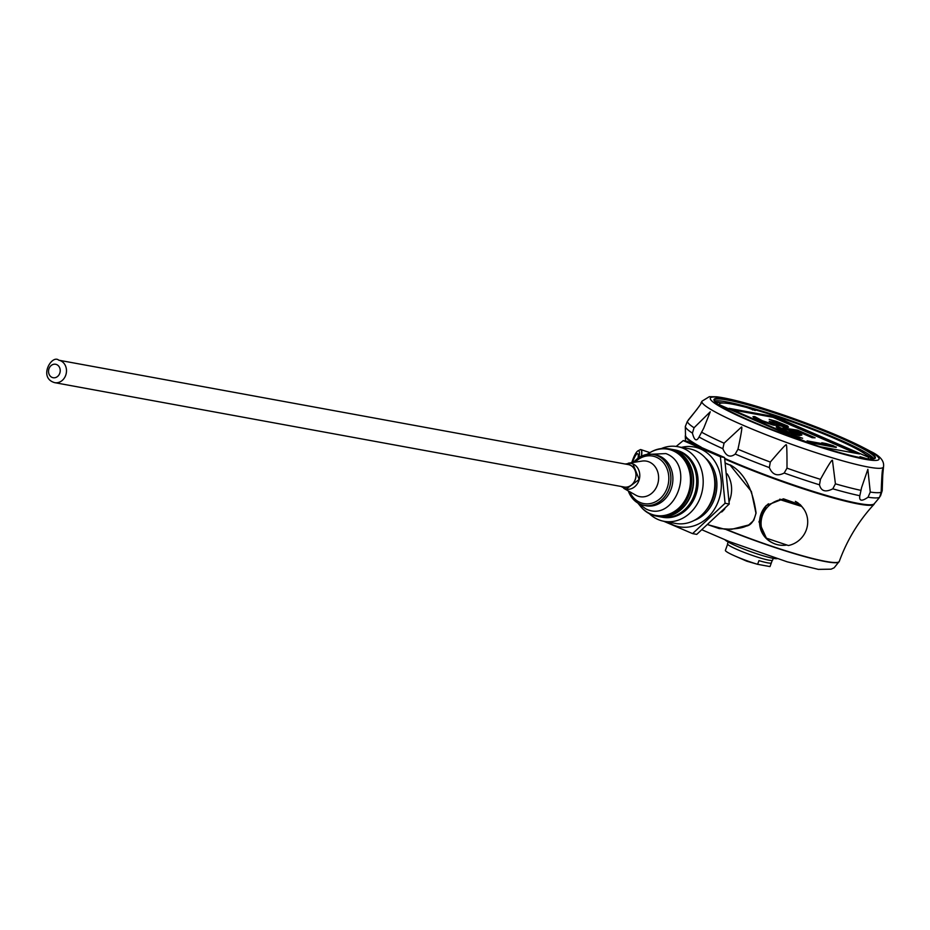 <?xml version="1.0" encoding="UTF-8"?>
<svg xmlns="http://www.w3.org/2000/svg" width="930" height="930" viewBox="0 0 930 930"><rect width="100%" height="100%" fill="white"/><g stroke="black" fill="none" stroke-linecap="round" stroke-linejoin="round"><path stroke-width="1.4" d="M722.773 403.016A86.734 8.905 19.9 0 0 715.577 402.295M872.363 459.048A86.734 8.905 19.9 0 0 866.214 454.91M719.053 404.945A79.317 8.138 -160.1 0 1 719.064 404.934L719.367 404.085A79.317 8.138 19.9 0 0 719.367 404.736L719.332 404.841A79.317 8.138 19.9 0 0 719.495 405.236M800.556 440.157L719.332 404.841M752.417 409.944L752.719 409.119L755.3 410.525L746.744 407.491A79.317 8.138 19.9 0 0 719.367 404.085M867.609 458.816A79.317 8.138 19.9 0 0 868.515 458.072A79.317 8.138 19.9 0 0 868.446 457.223L769.11 414.036A79.317 8.138 19.9 0 0 752.719 409.119M868.329 457.176A79.317 8.138 19.9 0 0 770.133 414.478M862.587 458.072L859.994 456.665L866.818 458.723M801.986 440.646L719.367 404.736M820.272 446.749L859.506 453.933L773.295 416.454L729.073 408.351L808.461 442.866M773.295 416.454L772.993 417.314L732.701 409.921M855.577 453.212L772.993 417.314M752.975 416.652L754.207 418.244L759.857 420.837L773.225 425.103L777.794 425.556L776.469 424.208L788.477 427.184L787.687 425.998L776.225 421.302L769.191 419.36L784.815 425.742L769.157 421.302L774.213 423.917L770.796 423.557L762.275 420.697L754.753 416.582L752.975 416.652L755.881 418.616L765.82 422.511L777.945 425.126M769.157 421.302L773.679 423.941M769.191 419.36L784.362 425.835M777.933 425.161L785.501 427.23L788.477 427.184M783.083 427.498L797.684 433.426L798.114 433.892L796.336 433.961L787.663 431.59L778.073 426.579L776.201 426.893L777.12 427.707L789.651 432.741L801.218 435.252L801.893 434.984L798.951 433.136L788.442 429.137L797.347 430.764L815.133 437.798L797.545 430.148L782.921 427.928L797.661 433.996M791.43 430.137L797.196 431.195L812.192 437.716L815.133 437.798M776.201 426.893L778.991 429.16L789.5 433.159L799.323 435.612L801.893 434.984M780.363 428.381L781.177 427.928M790.814 434.636L793.244 436.193L802.625 438.239L790.814 434.636L802.625 438.239M807.077 440.878L810.03 442.645L836.186 447.446L833.234 445.668L826.235 443.598L821.783 442.785L828.781 444.854L807.077 440.878L810.181 442.227L836.337 447.016M821.783 442.785L824.55 444.075M728.167 542.027L727.516 543.829A23.959 2.465 19.9 0 0 737.571 549.7A23.959 2.465 19.9 0 0 760.333 558A23.959 2.465 19.9 0 0 772.586 560.151L773.237 558.337M726.749 546.631L725.423 550.316A23.738 2.441 -160.1 0 0 725.388 550.362A23.738 2.441 -160.1 0 0 734.921 555.989A23.738 2.441 -160.1 0 0 735.351 556.175A23.738 2.441 -160.1 0 0 757.613 564.312L746.732 561.174L734.921 555.989M758.95 560.627L757.613 564.312L770.005 566.579L771.342 562.894A23.738 2.441 -160.1 0 1 758.95 560.627M804.148 509.559L800.451 504.851L783.479 498.84L766.297 505.49A23.959 23.18 133 0 0 766.762 538.97A23.959 23.18 133 0 0 772.772 542.981M766.297 505.49L758.973 521.835L766.762 538.97M779.898 499.166L801.59 506.42A23.738 22.959 133 0 0 799.858 504.606L799.312 504.095A23.738 22.959 133 0 0 797.37 502.479M768.447 503.781A23.738 22.959 133 0 0 766.913 538.807L767.471 539.319A23.738 22.959 133 0 0 786.827 545.003M802.172 506.966A23.959 23.18 133 0 0 799.951 504.397M701.999 401.179L709.358 396.668L716.635 396.796C726.493 397.982 741.105 401.539 760.496 407.48C807.949 422.65 844.58 437.263 870.399 451.294C880.106 455.84 884.477 461.036 883.5 466.872A96.522 9.905 19.9 0 1 868.341 467.058A96.522 9.905 19.9 0 1 764.169 433.961A96.522 9.905 19.9 0 1 701.999 401.179L700.929 403.097C702.65 401.888 698.105 408.014 687.328 421.464L685.317 426.486L685.503 435.461A100.417 10.311 19.9 0 0 701.092 447.074A100.428 10.311 -160.1 0 1 685.503 435.403M688.374 419.907L697.256 408.991M722.842 448.678L724.063 443.192L741.454 427.068C742.5 426.114 741.338 433.508 737.967 449.237L735.223 454.061C730.12 458.002 725.993 456.212 722.842 448.678A103.718 10.649 19.9 0 1 699.035 437.03C696.5 441.785 694.303 440.483 692.42 433.124L694.059 427.754L710.253 411.804L703.754 428.125L698.767 437.577M784.188 473.021C777.341 476.579 772.4 474.777 769.342 467.604L770.319 462.071C780.851 449.736 786.129 443.982 786.176 444.807C786.78 443.959 787.047 451.748 786.989 468.15L784.188 473.021A103.718 10.649 19.9 0 0 819.493 484.821L820.458 479.345C827.956 465.756 831.955 459.397 832.443 460.28L835.419 483.833L832.803 488.82C825.515 492.54 821.074 491.203 819.493 484.821M839.558 436.984A85.816 8.812 -160.1 0 1 874.63 458.618A85.816 8.812 -160.1 0 1 791.674 436.995A85.816 8.812 -160.1 0 1 714.101 400.516A85.816 8.812 -160.1 0 1 754.195 406.131A85.816 8.812 -160.1 0 1 839.371 436.902L839.441 436.961M714.461 401.086A85.583 8.789 -160.1 0 1 726.76 401.9A85.583 8.789 -160.1 0 1 813.39 428.997A85.583 8.789 -160.1 0 1 873.991 458.839M714.263 400.807A85.362 8.765 -160.1 0 1 714.298 399.993A85.362 8.765 -160.1 0 1 758.31 407.875A85.362 8.765 -160.1 0 1 838.988 437.286A85.362 8.765 -160.1 0 1 874.816 458.095A85.362 8.765 -160.1 0 1 874.316 458.746M868.05 497.225C861.726 501.596 858.983 501.096 859.82 495.725L861.575 487.622L867.853 469.325L870.271 492.075L868.05 497.225A103.718 10.649 19.9 0 0 879.548 497.387L881.175 492.226C881.768 475.335 882.349 467.778 882.919 469.534L882.221 490.668L880.489 495.992M882.768 470.231L882.919 469.534M876.955 500.561L879.548 497.387M874.27 503.735A100.428 10.311 -160.1 0 1 727.679 459.687A100.428 10.311 -160.1 0 1 724.714 458.385A100.417 10.311 19.9 0 0 858.681 503.479A100.417 10.311 19.9 0 0 874.223 503.781L876.978 500.538M874.363 503.63L874.223 503.99A100.428 10.311 -160.1 0 1 873.991 504.374A100.428 10.311 -160.1 0 1 727.492 460.222A100.428 10.311 -160.1 0 1 724.842 459.06M696.233 445.028A100.428 10.311 -160.1 0 1 685.305 436.077A100.428 10.311 -160.1 0 1 685.375 435.624L685.503 435.263M727.179 473.893A26.831 22.762 100.4 0 1 729.19 501.444M724.83 508.757A26.831 22.762 100.4 0 1 721.692 512M58.811 360.212L628.273 464.582A11.416 9.684 100.4 0 1 630.075 465.128A11.416 9.684 100.4 0 1 635.492 478.636A11.416 9.684 100.4 0 1 624.158 487.029L54.696 382.66A11.416 9.684 -79.6 0 0 66.03 374.267A11.416 9.684 -79.6 0 0 60.613 360.77A11.416 9.684 -79.6 0 0 58.811 360.212C51.848 354.005 37.898 377.882 54.696 382.66M626.913 464.326A11.52 9.777 100.4 0 1 630.11 465.023A11.52 9.777 100.4 0 1 635.341 479.438A11.52 9.777 100.4 0 1 622.809 486.774M625.146 464L630.865 463.314L632.935 463.942L639.166 479.473L626.134 489.122L621.054 486.46M629.645 463.187A13.125 11.137 100.4 0 1 630.959 463.326A13.125 11.137 100.4 0 1 639.538 478.241A13.125 11.137 100.4 0 1 626.227 489.145A13.125 11.137 100.4 0 1 625.658 489.017M633.574 462.396A25.842 21.925 100.4 0 1 666.554 463.477A25.842 21.925 100.4 0 1 659.568 501.63A25.842 21.925 100.4 0 1 628.343 490.947M633.528 462.396A25.901 21.971 100.4 0 1 653.488 454.468A25.901 21.971 100.4 0 1 657.591 455.712A25.901 21.971 100.4 0 1 669.123 488.773A25.901 21.971 100.4 0 1 644.153 505.42A25.901 21.971 100.4 0 1 628.296 490.924M637.875 503.06L645.873 508.896C675.145 523.602 696.407 464.872 665.892 453.584L646.78 454.456M640.642 506.466A34.189 29.004 -79.6 0 0 640.851 506.722A34.189 29.004 -79.6 0 0 650.919 514.429A34.189 29.004 -79.6 0 0 691.676 480.426A34.189 29.004 -79.6 0 0 650.872 452.085A34.189 29.004 -79.6 0 0 650.582 452.247M650.721 452.166A34.189 29.004 100.4 0 1 668.658 448.818A34.189 29.004 100.4 0 1 674.076 450.469A34.189 29.004 100.4 0 1 690.281 490.924A34.189 29.004 100.4 0 1 656.336 516.08A34.189 29.004 100.4 0 1 640.747 506.594M656.336 516.08L657.963 516.383A34.189 29.004 -79.6 0 0 691.92 491.226A34.189 29.004 -79.6 0 0 675.703 450.771A34.189 29.004 -79.6 0 0 670.286 449.12L668.658 448.818M669.054 448.888A34.236 29.039 100.4 0 1 670.53 449.12A34.236 29.039 100.4 0 1 692.931 488.029A34.236 29.039 100.4 0 1 658.196 516.464A34.236 29.039 100.4 0 1 656.72 516.15M670.53 449.12L673.622 449.69A34.236 29.039 100.4 0 1 696.024 488.599A34.236 29.039 100.4 0 1 661.288 517.034L658.196 516.464M694.059 467.465A34.003 28.842 100.4 0 1 686.689 507.652M673.808 449.713A34.236 29.039 100.4 0 1 673.983 449.748A34.236 29.039 100.4 0 1 696.372 488.657A34.236 29.039 100.4 0 1 661.637 517.103A34.236 29.039 100.4 0 1 661.463 517.068M674.517 449.853A34.236 29.039 100.4 0 1 675.052 449.946A34.236 29.039 100.4 0 1 697.442 488.855A34.236 29.039 100.4 0 1 662.706 517.301A34.236 29.039 100.4 0 1 662.172 517.196M649.349 513.686A37.944 32.19 -79.6 0 0 663.974 521.3A37.944 32.19 -79.6 0 0 700.546 496.899A37.944 32.19 -79.6 0 0 677.656 446.656A37.944 32.19 -79.6 0 0 661.288 448.586M677.656 446.656L689.246 448.772A37.944 32.19 100.4 0 1 714.066 491.9A37.944 32.19 100.4 0 1 675.564 523.427L663.974 521.3M681.527 447.365A40.595 34.433 100.4 0 1 720.576 493.098A40.595 34.433 100.4 0 1 667.845 522.009M663.66 521.242L692.583 533.611L725.075 503.27L720.401 456.758L683.225 440.599L676.18 446.423M725.075 503.27L729.236 504.025L696.744 534.378L692.583 533.611M729.236 504.025L724.563 457.525L720.401 456.758M683.225 440.599L687.386 441.366L724.563 457.525M777.05 558.698L776.155 558.686A27.958 2.871 -160.1 0 1 750.231 551.49A27.958 2.871 -160.1 0 1 725.702 540.423L725.016 539.853M708.16 524.776L724.656 529.216C735.13 529.124 742.256 528.101 746.058 526.148C750.824 525.438 754.114 521.091 755.939 513.116L751.382 491.505L730.015 464.988A0.802 0.663 -93.1 0 0 729.492 464.942M725.563 463.198L728.097 464.454M730.015 464.988L727.865 464.326M730.608 481.659L729.666 478.787M779.759 499.189L780.375 499.77A23.738 22.959 133 0 0 762.495 515.325A23.738 22.959 133 0 0 766.471 538.191L765.739 537.505A23.738 22.959 133 0 0 767.471 539.319M799.858 504.606A23.738 22.959 133 0 0 795.371 501.363M801.59 506.42L780.375 499.77M766.471 538.191L788.408 545.526A23.738 22.959 133 0 0 806.287 529.961A23.738 22.959 133 0 0 802.323 507.106M637.98 458.246A8.8 2.046 -71.5 0 0 637.666 453.689A8.8 2.046 -71.5 0 0 632.563 462.547M638.933 457.595A11.869 2.755 -71.5 0 0 638.887 450.934A11.869 2.755 -71.5 0 0 637.899 450.899A11.869 2.755 -71.5 0 0 631.772 462.675M641.491 456.165A13.694 3.185 -71.5 0 0 641.188 449.783A13.694 3.185 -71.5 0 0 640.898 449.609A13.694 3.185 -71.5 0 0 640.049 449.748A13.694 3.185 -71.5 0 0 639.98 449.783M717.728 402.213A93.012 9.544 -160.1 0 1 719.785 402.574A93.012 9.544 -160.1 0 1 720.134 402.644M868.632 456.398A93.012 9.544 -160.1 0 1 870.747 457.607M872.817 459.025A87.641 8.998 19.9 0 0 865.074 454.038M865.005 459.281A89.745 9.219 19.9 0 0 799.998 420.837A89.745 9.219 19.9 0 0 719.029 406.003A89.745 9.219 19.9 0 0 865.005 459.281M870.271 492.075A103.59 10.637 19.9 0 0 881.175 492.226M835.419 483.833A103.59 10.637 19.9 0 0 861.029 490.377M786.989 468.15A103.59 10.637 19.9 0 0 820.458 479.345M737.967 449.237A103.59 10.637 19.9 0 0 770.319 462.071M701.487 432.148A103.59 10.637 19.9 0 0 724.063 443.192M687.328 421.464A103.59 10.637 19.9 0 0 694.059 427.754M685.317 426.486A103.718 10.649 19.9 0 0 692.42 433.124M735.223 454.061A103.718 10.649 19.9 0 0 769.342 467.604M832.803 488.82A103.718 10.649 19.9 0 0 859.82 495.725M56.695 364.595A6.847 5.812 -79.6 0 0 48.569 372.186A6.847 5.812 -79.6 0 0 57.858 376.22A6.847 5.812 -79.6 0 0 56.695 364.595M628.25 463.21L642.06 461.082A18.065 15.333 100.4 0 1 658.405 480.868A18.065 15.333 100.4 0 1 637.085 495.818A18.065 15.333 100.4 0 1 635.818 495.179L623.821 488.39M635.097 462.164A24.168 20.507 100.4 0 1 661.869 460.92A24.168 20.507 100.4 0 1 665.601 491.528A24.168 20.507 100.4 0 1 640.003 502.433A24.168 20.507 100.4 0 1 629.68 491.714M653.488 454.468L655.464 454.828A25.901 21.971 100.4 0 1 659.568 456.084A25.901 21.971 100.4 0 1 671.855 486.727A25.901 21.971 100.4 0 1 646.129 505.792L644.153 505.42M637.817 503.025L640.433 506.211A33.666 28.551 -79.6 0 0 640.433 506.211A33.666 28.551 -79.6 0 0 650.349 513.802A33.666 28.551 -79.6 0 0 688.119 493.784A33.666 28.551 -79.6 0 0 673.146 450.829A33.666 28.551 -79.6 0 0 650.303 452.41L650.303 452.41A33.666 28.551 -79.6 0 0 650.279 452.422M712.938 471.429A34.236 29.039 100.4 0 1 705.754 510.64M705.486 458.072A35.375 30.004 100.4 0 1 716.228 492.296A35.375 30.004 100.4 0 1 694.047 520.486M725.516 529.31A87.106 8.94 19.9 0 0 839.22 561.569A87.106 8.94 19.9 0 0 839.255 561.464M726.202 529.344A87.106 8.94 19.9 0 0 839.302 561.36L834.14 567.788L831.118 569.172L818.342 569.381L787.175 561.813L729.492 541.655L702.185 529.902M641.328 456.235A13.578 3.162 -71.5 0 0 641.049 449.853A13.578 3.162 -71.5 0 0 639.921 449.818L640.049 449.748M868.225 458.885L868.515 458.072M727.62 544.224L725.388 550.362M772.249 560.383L770.028 566.521M872.631 459.036L865.353 454.247M723.738 403.039L715.368 402.109M883.5 466.872L881.896 484.367M646.722 454.468L650.872 452.085M675.052 449.946L673.983 449.748M662.706 517.301L661.637 517.103M873.991 504.374C858.646 521.009 847.091 540.005 839.302 561.36M685.305 436.077L685.491 441.018M729.678 464.895L725.563 463.163M708.149 524.787L719.192 528.6L731.608 529.298L748.708 524.973L753.719 520.463L756.078 513.081C752.742 488.773 744.14 472.731 730.283 464.919M637.899 450.899L639.921 449.818M649.919 452.619L640.898 449.609"/></g></svg>
